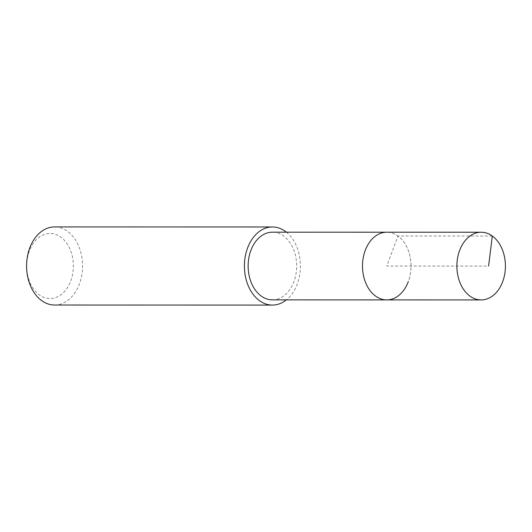 <?xml version="1.0" encoding="UTF-8"?>
<svg xmlns="http://www.w3.org/2000/svg" width="532" height="532" viewBox="0 0 532 532"><rect width="100%" height="100%" fill="white"/><g stroke="black" fill="none" stroke-linecap="round" stroke-linejoin="round"><path stroke-width="0.4" stroke-dasharray="2.66 2" d="M386.751 299.902A33.849 24.266 90 0 0 408.297 281.641A33.849 24.266 90 0 0 386.771 232.211A33.849 24.266 -90 0 1 408.297 281.641M272.397 299.875A33.849 24.266 90 0 0 293.943 281.608A33.849 24.266 90 0 0 272.411 232.178M286.382 232.185A39.055 27.997 -90 0 1 297.255 284.008A39.055 27.997 -90 0 1 286.362 299.875M54.57 305.029A39.055 27.997 90 0 0 79.434 283.955A39.055 27.997 90 0 0 54.59 226.918M70.756 280.956A32.545 23.335 90 0 0 60.788 237.079A32.545 23.335 90 0 0 29.333 250.991A32.545 23.335 90 0 0 39.302 294.861A32.545 23.335 90 0 0 70.756 280.956M492.319 236.035L397.936 236.008L386.757 266.053L488.589 266.08"/><path stroke-width="0.8" d="M502.687 281.661A33.849 24.266 -90 0 1 481.141 299.928A33.849 24.266 -90 0 1 459.608 250.499A33.849 24.266 -90 0 1 481.154 232.231A33.849 24.266 -90 0 1 502.687 281.661M365.218 250.472A33.849 24.266 90 0 0 386.751 299.902A33.849 24.266 -90 0 1 365.218 250.472A33.849 24.266 -90 0 1 386.771 232.211A33.849 24.266 90 0 0 365.218 250.472M481.154 232.231L272.411 232.178A33.849 24.266 90 0 0 250.865 250.446A33.849 24.266 90 0 0 272.397 299.875L481.141 299.928M408.297 281.641A33.849 24.266 -90 0 1 386.751 299.902M286.362 299.875A39.055 27.997 -90 0 1 272.391 305.082A39.055 27.997 -90 0 1 247.553 248.045A39.055 27.997 -90 0 1 272.411 226.971A39.055 27.997 -90 0 1 286.382 232.185M272.411 226.971L54.59 226.918A39.055 27.997 90 0 0 29.732 247.992A39.055 27.997 90 0 0 54.57 305.029L272.391 305.082M488.589 266.08L492.319 236.035"/></g></svg>
